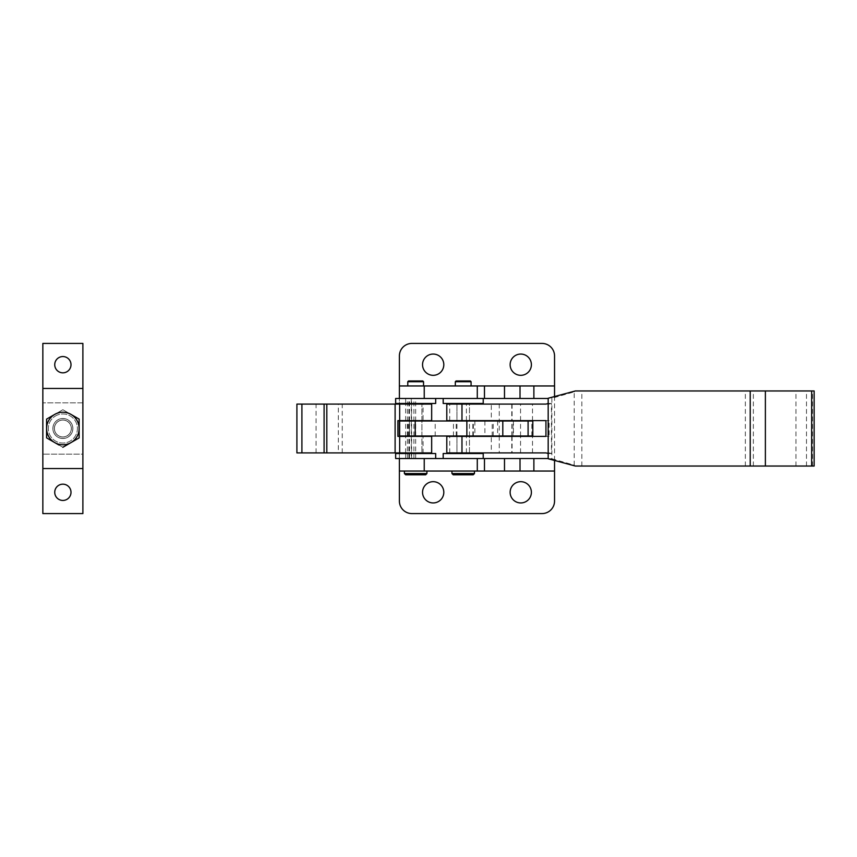 <?xml version="1.0" encoding="UTF-8"?>
<svg xmlns="http://www.w3.org/2000/svg" width="857" height="857" viewBox="0 0 857 857"><rect width="100%" height="100%" fill="white"/><g stroke="black" fill="none" stroke-linecap="round" stroke-linejoin="round"><path stroke-width="0.64" stroke-dasharray="4.29 3.21" d="M520.756 502.941A10.638 10.638 0 0 1 510.129 492.314A10.638 10.638 0 0 1 520.756 481.677A10.638 10.638 0 0 1 531.394 492.314A10.638 10.638 0 0 1 520.756 502.941M433.181 375.323A10.638 10.638 0 0 1 422.544 364.686A10.638 10.638 0 0 1 433.181 354.059A10.638 10.638 0 0 1 443.808 364.686A10.638 10.638 0 0 1 433.181 375.323M520.756 375.323A10.638 10.638 0 0 1 510.129 364.686A10.638 10.638 0 0 1 520.756 354.059A10.638 10.638 0 0 1 531.394 364.686A10.638 10.638 0 0 1 520.756 375.323M433.181 502.941A10.638 10.638 0 0 1 422.544 492.314A10.638 10.638 0 0 1 433.181 481.677A10.638 10.638 0 0 1 443.808 492.314A10.638 10.638 0 0 1 433.181 502.941M469.465 453.524L456.952 453.524L469.465 453.524M469.465 452.903L469.465 436.384L456.952 436.384L469.454 436.384L469.465 452.903L456.952 452.903L456.952 436.384L456.952 452.903L469.465 452.903M469.465 436.009L469.465 420.991M469.465 420.616L469.465 404.097L456.952 404.097L469.465 404.097L469.465 420.616L456.952 420.616L456.952 404.097L456.952 420.616L469.465 420.616M469.465 403.476L456.952 403.476L469.465 403.476M456.952 436.009L456.952 420.991M421.912 453.524L409.4 453.524L421.912 453.524M421.912 436.384L409.4 436.384L421.912 436.384L409.4 436.384L421.912 436.384L421.912 452.903L421.912 404.097L421.912 420.616L409.4 420.616L421.912 420.616M421.912 403.476L409.4 403.476L421.912 403.476M409.4 436.384L409.4 420.616M411.285 458.527L405.65 458.527L415.656 458.527L411.285 458.527L411.285 398.473L413.91 398.473L405.65 398.473L411.285 398.473M413.91 458.527L413.91 398.473M407.407 458.527L407.407 398.473M415.656 458.527L415.656 398.473M405.65 458.527L405.65 453.524M405.65 452.903L405.65 436.384M405.65 436.009L405.65 420.991M405.65 420.616L405.65 404.097M405.65 403.476L405.65 398.473M408.864 458.527L408.864 398.473M426.925 473.546L404.397 473.546M410.589 471.039L426.925 471.039L410.589 471.039M425.672 474.789L405.65 474.789M474.467 473.546L451.95 473.546M458.131 471.039L474.467 471.039L458.131 471.039M473.214 474.789L453.192 474.789M443.187 453.524L483.219 453.524M461.623 458.527L483.219 458.527L461.623 458.527M466.754 385.961L455.324 385.961L466.754 385.961M455.324 381.708L471.082 381.708M470.332 380.958L456.074 380.958M435.677 458.527L399.394 458.527L435.677 458.527M419.212 385.961L407.782 385.961L419.212 385.961M407.782 381.708L423.54 381.708M422.79 380.958L408.532 380.958M461.623 398.473L483.219 398.473L461.623 398.473M483.219 403.476L443.187 403.476M408.81 398.473L435.677 398.473L408.81 398.473M435.677 403.476L395.645 403.476M554.543 385.961L399.394 385.961L399.394 398.473L548.18 398.473M399.394 453.524L399.394 458.527L548.18 458.527M395.645 458.527L399.394 458.527L399.394 471.039L554.543 471.039M554.543 460.455L554.543 396.545M395.645 398.473L399.394 398.473L399.394 403.476M399.394 404.097L399.394 420.616M399.394 436.384L399.394 452.903M399.394 501.066A12.512 12.512 0 0 0 411.906 513.579L542.031 513.579A12.512 12.512 0 0 0 554.543 501.066L554.543 355.934A12.512 12.512 0 0 0 542.031 343.421L411.906 343.421A12.512 12.512 0 0 0 399.394 355.934L399.394 501.066M395.645 453.524L435.677 453.524M411.617 458.527L411.617 398.473M409.496 458.527L409.496 398.473M421.912 436.009L421.912 420.991L409.4 420.991L421.912 420.991L421.912 436.009L409.4 436.009L409.4 420.991L409.4 436.009L421.912 436.009M409.4 452.903L421.912 452.903L409.4 452.903M409.4 404.097L421.912 404.097L409.4 404.097M296.908 452.903L431.671 452.903L431.671 436.384L423.069 436.384L423.069 452.903M297.197 452.903L296.908 404.097M423.069 420.616L431.671 420.616L431.671 404.097L423.069 404.097L423.069 420.616L397.894 420.616L397.894 436.384L423.069 436.384M297.197 404.097L338.333 404.097L338.333 452.903M342.243 452.903L342.243 404.097L423.069 404.097M342.243 404.097L338.333 404.097M484.891 420.616L474.874 420.616L484.891 420.616M474.874 420.991L474.874 436.009M474.874 436.384L484.891 436.384L474.874 436.384M484.891 420.991L484.891 436.009M499.267 420.616L511.768 420.616L499.256 420.616L499.256 404.097L511.768 404.097L499.267 404.097M499.267 452.903L511.768 452.903L499.256 452.903L499.256 436.384L511.768 436.384L499.267 436.384M491.318 420.616L512.079 420.616L491.307 420.616L491.307 404.097L512.079 404.097L491.318 404.097M491.318 452.903L512.079 452.903L491.307 452.903L491.307 436.384L512.079 436.384L491.318 436.384M508.533 420.616L497.628 420.616L508.533 420.616M502.491 436.384L513.397 436.384L502.491 436.384M548.18 458.752L551.854 458.752L551.854 398.248L548.18 398.248M548.437 403.433L551.447 403.433L551.447 453.567L548.437 453.567L548.18 403.497M814.15 466.037L577.382 466.037L574.211 465.147L574.211 391.853L551.854 398.248M814.15 390.963L577.382 390.963L574.211 391.853M551.854 458.752L574.211 465.147M575.326 466.037L577.382 466.037M575.326 390.963L577.382 390.963M551.447 453.567L549.101 452.903L446.818 452.903L446.818 436.384L549.101 436.384L549.101 420.616L446.818 420.616L446.818 404.097L549.101 404.097L551.447 403.433M549.101 404.097L545.941 404.097M549.101 452.903L545.941 452.903M512.143 404.097L498.881 404.097L512.143 404.097M498.635 452.903L512.4 452.903L498.635 452.903M549.101 436.384L545.941 436.384M549.101 420.616L545.941 420.616M62.872 484.173A8.131 8.131 0 0 0 54.741 492.314A8.131 8.131 0 0 0 62.872 500.445A8.131 8.131 0 0 0 71.002 492.314A8.131 8.131 0 0 0 62.872 484.173M62.872 356.555A8.131 8.131 0 0 0 54.741 364.686A8.131 8.131 0 0 0 62.872 372.827A8.131 8.131 0 0 0 71.002 364.686A8.131 8.131 0 0 0 62.872 356.555M57.869 419.834A10.005 10.005 0 0 1 71.538 423.497A10.005 10.005 0 0 1 67.874 437.166A10.005 10.005 0 0 0 71.538 423.497A10.005 10.005 0 0 0 57.869 419.834A10.005 10.005 0 0 0 54.205 433.503A10.005 10.005 0 0 0 67.874 437.166A10.005 10.005 0 0 1 54.205 433.503A10.005 10.005 0 0 1 57.869 419.834A10.005 10.005 0 0 1 71.538 423.497A10.005 10.005 0 0 1 67.874 437.166A10.005 10.005 0 0 1 54.205 433.503A10.005 10.005 0 0 1 57.869 419.834A10.005 10.005 0 0 1 71.538 423.497A10.005 10.005 0 0 1 67.874 437.166A10.005 10.005 0 0 1 54.205 433.503A10.005 10.005 0 0 1 57.869 419.834M67.125 421.13A8.506 8.506 0 0 0 55.501 424.247A8.506 8.506 0 0 0 58.619 435.87A8.506 8.506 0 0 1 55.501 424.247A8.506 8.506 0 0 1 67.125 421.13A8.506 8.506 0 0 1 70.242 432.753A8.506 8.506 0 0 1 58.619 435.87A8.506 8.506 0 0 0 70.242 432.753A8.506 8.506 0 0 0 67.125 421.13M57.869 437.166A10.005 10.005 0 0 1 54.205 423.497A10.005 10.005 0 0 1 67.874 419.834A10.005 10.005 0 0 0 54.205 423.497A10.005 10.005 0 0 0 57.869 437.166A10.005 10.005 0 0 1 54.205 423.497A10.005 10.005 0 0 1 67.874 419.834A10.005 10.005 0 0 1 71.538 433.503A10.005 10.005 0 0 1 57.869 437.166A10.005 10.005 0 0 0 71.538 433.503A10.005 10.005 0 0 0 67.874 419.834A10.005 10.005 0 0 1 71.538 433.503A10.005 10.005 0 0 1 57.869 437.166M62.872 420.059A8.441 8.441 0 0 0 54.419 428.5A8.441 8.441 0 0 0 62.872 436.941A8.441 8.441 0 0 1 54.419 428.5A8.441 8.441 0 0 1 62.872 420.059A8.441 8.441 0 0 1 71.313 428.5A8.441 8.441 0 0 1 62.872 436.941A8.441 8.441 0 0 0 71.313 428.5A8.441 8.441 0 0 0 62.872 420.059M62.872 438.452A9.952 9.952 0 0 1 52.92 428.5A9.952 9.952 0 0 1 62.872 418.548A9.952 9.952 0 0 1 72.813 428.5A9.952 9.952 0 0 1 62.872 438.452M55.769 413.813L54.741 414.413A16.262 16.262 0 0 1 71.002 414.413L79.133 419.105L62.872 409.721L46.599 419.105L46.599 428.5A16.262 16.262 0 0 1 54.741 414.413L46.599 419.105L62.872 409.721L71.002 414.413A16.262 16.262 0 0 1 71.002 442.587L79.133 437.895L62.872 447.279L46.599 437.895L62.872 447.279L71.002 442.587A16.262 16.262 0 0 1 46.599 428.5L46.599 437.895L58.865 444.965M79.133 428.5L79.133 419.105L79.133 437.895L79.133 428.5L79.133 437.895L71.002 442.587A16.262 16.262 0 0 0 71.002 414.413A16.262 16.262 0 0 0 46.599 428.5A16.262 16.262 0 0 0 71.002 442.587L69.974 443.176M42.85 454.146L42.85 343.421L82.883 343.421L82.883 402.854L42.85 402.854L82.883 402.854L82.883 454.146L42.85 454.146L82.883 454.146L82.883 513.579L42.85 513.579L42.85 454.146M42.85 388.467L82.883 388.467M42.85 468.533L82.883 468.533M62.872 447.279L63.868 446.701M46.599 437.895L46.599 428.5M69.974 413.824L71.002 414.413M492.175 420.991L512.947 420.991L492.175 420.991L492.175 436.009L512.947 436.009L492.175 436.009M499.267 420.991L511.768 420.991L499.256 420.991L499.256 436.009L511.768 436.009L499.267 436.009M399.651 436.009L532.808 436.009M399.651 420.991L532.808 420.991M473.353 436.009L473.353 420.991M55.598 415.902A14.548 14.548 0 0 1 75.47 421.226A14.548 14.548 0 0 1 70.145 441.098A14.548 14.548 0 0 1 50.263 435.774A14.548 14.548 0 0 1 55.598 415.902A14.548 14.548 0 0 1 75.47 421.226A14.548 14.548 0 0 1 70.145 441.098A14.548 14.548 0 0 1 50.263 435.774A14.548 14.548 0 0 1 55.598 415.902M316.062 452.903L316.062 404.097M581.849 466.037L581.849 390.963M812.522 466.037L812.522 390.963M806.491 466.037L806.491 390.963M795.949 466.037L795.949 390.963M753.357 466.037L753.357 390.963M745.354 466.037L745.354 390.963M532.508 452.903L532.508 436.384M532.508 420.616L532.508 404.097M466.412 420.616L466.412 404.097M449.721 420.616L449.721 404.097M520.553 420.616L520.553 404.097M449.721 452.903L449.721 436.384M466.412 452.903L466.412 436.384M520.553 452.903L520.553 436.384M408.028 436.009L408.028 420.991M435.195 436.009L435.195 420.991M453.449 436.009L453.449 420.991M456.192 436.009L456.192 420.991M472.839 436.009L472.839 420.991M493.225 436.009L493.225 420.991M520.553 436.009L520.553 420.991M531.833 436.009L531.833 420.991M511.768 404.097L511.768 420.616M511.768 436.384L511.768 452.903M512.079 404.097L512.079 420.616M512.079 436.384L512.079 452.903M513.397 420.991L513.397 436.009M497.628 420.991L497.628 436.009M512.947 436.009L512.947 420.991M511.768 436.009L511.768 420.991"/><path stroke-width="1.29" d="M520.756 502.941A10.638 10.638 0 0 1 510.129 492.314A10.638 10.638 0 0 1 520.756 481.677A10.638 10.638 0 0 1 531.394 492.314A10.638 10.638 0 0 1 520.756 502.941M433.181 375.323A10.638 10.638 0 0 1 422.544 364.686A10.638 10.638 0 0 1 433.181 354.059A10.638 10.638 0 0 1 443.808 364.686A10.638 10.638 0 0 1 433.181 375.323M520.756 375.323A10.638 10.638 0 0 1 510.129 364.686A10.638 10.638 0 0 1 520.756 354.059A10.638 10.638 0 0 1 531.394 364.686A10.638 10.638 0 0 1 520.756 375.323M433.181 502.941A10.638 10.638 0 0 1 422.544 492.314A10.638 10.638 0 0 1 433.181 481.677A10.638 10.638 0 0 1 443.808 492.314A10.638 10.638 0 0 1 433.181 502.941M469.465 453.524L469.465 452.903M469.465 404.097L469.465 403.476M456.952 453.524L456.952 452.903M456.952 404.097L456.952 403.476M421.912 453.524L421.912 452.903M421.912 404.097L421.912 403.476M409.4 453.524L409.4 452.903M409.4 404.097L409.4 403.476M405.65 453.524L405.65 452.903M405.65 404.097L405.65 403.476M426.925 473.546L425.672 474.789L405.65 474.789L404.397 473.546L426.925 473.546L426.925 471.039M474.467 473.546L473.214 474.789L453.192 474.789L451.95 473.546L474.467 473.546L474.467 471.039M548.18 458.527L395.645 458.527L395.645 453.524L435.677 453.524L435.677 458.527M483.219 458.527L483.219 453.524L443.187 453.524L443.187 458.527M455.324 381.708L456.074 380.958L470.332 380.958L471.082 381.708L455.324 381.708L455.324 385.961M407.782 381.708L408.532 380.958L422.79 380.958L423.54 381.708L407.782 381.708L407.782 385.961M443.187 398.473L443.187 403.476L483.219 403.476L483.219 398.473M424.236 385.961L399.394 385.961L399.394 355.934A12.512 12.512 0 0 1 411.906 343.421L542.031 343.421A12.512 12.512 0 0 1 554.543 355.934L554.543 385.961L424.236 385.961L424.236 398.473L548.18 398.473M424.236 398.473L395.645 398.473L395.645 403.476L435.677 403.476L435.677 398.473M554.543 501.066L554.543 471.039L399.394 471.039L399.394 501.066A12.512 12.512 0 0 0 411.906 513.579L542.031 513.579A12.512 12.512 0 0 0 554.543 501.066M399.394 403.476L399.394 404.097M399.394 420.616L399.394 436.384M399.394 452.903L399.394 453.524M554.543 385.961L554.543 396.545M554.543 460.455L554.543 471.039M399.394 385.961L399.394 398.473M484.473 385.961L484.473 398.473M399.394 458.527L399.394 471.039M484.473 458.527L484.473 471.039M296.908 452.903L296.908 404.097L301.91 404.097L301.91 452.903L296.908 452.903M399.662 436.384L399.662 452.903L431.671 452.903L431.671 436.384L397.894 436.384L397.894 420.616L431.671 420.616L431.671 404.097L399.662 404.097L399.662 420.616M399.662 452.903L395.109 452.903L395.109 404.097L326.817 404.097L326.817 452.903L301.91 452.903M395.109 452.903L326.817 452.903M324.096 452.903L324.096 404.097L301.91 404.097M324.096 404.097L326.817 404.097M395.109 404.097L399.662 404.097M811.665 466.037L575.326 466.037L548.18 458.752L548.18 398.248L575.326 390.963L814.15 390.963L814.15 466.037L811.665 466.037L811.665 390.963M548.18 453.503L545.941 452.903L461.977 452.903L461.977 436.384L545.941 436.384L545.941 420.616L461.977 420.616L461.977 404.097L545.941 404.097L548.18 403.497M461.977 404.097L446.797 404.097L446.797 420.616L461.977 420.616M461.977 436.384L446.797 436.384L446.797 452.903L461.977 452.903M62.872 500.445A8.131 8.131 0 0 1 54.741 492.314A8.131 8.131 0 0 1 62.872 484.173A8.131 8.131 0 0 1 71.002 492.314A8.131 8.131 0 0 1 62.872 500.445M62.872 372.827A8.131 8.131 0 0 1 54.741 364.686A8.131 8.131 0 0 1 62.872 356.555A8.131 8.131 0 0 1 71.002 364.686A8.131 8.131 0 0 1 62.872 372.827M42.85 388.467L82.883 388.467L82.883 343.421L42.85 343.421L42.85 468.533L82.883 468.533L82.883 388.467M82.883 468.533L82.883 513.579L42.85 513.579L42.85 468.533M63.868 446.701L69.974 443.176M58.865 444.965L46.599 437.895L46.599 428.5L46.599 437.895M69.974 413.824L79.133 419.105L79.133 437.895L71.002 442.587A16.262 16.262 0 0 1 46.599 428.5L46.599 419.105L55.769 413.813M79.133 428.5L79.133 419.105L71.002 414.413A16.262 16.262 0 0 1 71.002 442.587L62.872 447.279M415.227 436.009L399.641 436.009L399.641 420.991L532.808 420.991L532.808 436.009L415.227 436.009L415.227 420.991M46.599 428.5A16.262 16.262 0 0 1 71.002 414.413M477.285 385.961L477.285 398.473M504.494 385.961L504.494 398.473M520.017 385.961L520.017 398.473M533.879 385.961L533.879 398.473M424.236 458.527L424.236 471.039M477.285 458.527L477.285 471.039M504.494 458.527L504.494 471.039M520.017 458.527L520.017 471.039M533.879 458.527L533.879 471.039M750.218 466.037L750.218 390.963M765.376 466.037L765.376 390.963M528.094 436.009L528.094 420.991M502.802 436.009L502.802 420.991M466.861 436.009L466.861 420.991M404.397 473.546L404.397 471.039M451.95 473.546L451.95 471.039M423.54 385.961L423.54 381.708M471.082 385.961L471.082 381.708"/></g></svg>
